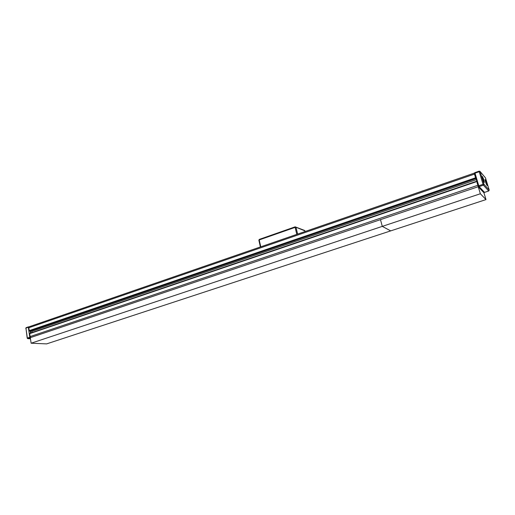 <?xml version="1.0" encoding="UTF-8"?>
<svg xmlns="http://www.w3.org/2000/svg" width="515" height="515" viewBox="0 0 515 515"><rect width="100%" height="100%" fill="white"/><g stroke="black" fill="none" stroke-linecap="round" stroke-linejoin="round"><path stroke-width="0.77" d="M474.321 173.111L29.258 326.722L28.834 327.74L29.265 330.636L475.525 177.804L475.905 178.518L475.422 177.128M475.525 177.804L474.225 173.034M477.16 182.535L477.798 185.31L30.14 336.565L30.681 337.544M483.733 192.391L478.519 187.029L477.798 185.31M32.097 332.548L31.518 330.501M30.005 331.003L29.265 330.636M476.684 181.621L29.709 333.649L476.613 181.274M29.709 333.649L30.14 336.565M31.125 343.215L46.627 343.891L390.705 230.881L382.291 226.381L31.125 343.215L30.301 337.666L478.229 186.713L483.926 192.764L485.999 199.588L480.36 193.756L478.229 186.713M480.36 193.756L382.291 226.381L380.488 219.654L382.291 226.381L390.705 230.881L485.999 199.588M484.557 192.365L488.709 191.007L489.218 190.08L483.958 184.216L480.115 171.617L485.465 177.836L489.211 190.067L485.478 177.855L479.98 171.373L479.117 171.16L480.115 171.617L479.214 171.707L483.057 184.312L483.958 184.216L483.411 185.175L488.684 190.994L489.224 190.106M478.77 185.761L483.057 184.312L483.411 185.175L479.13 186.617L478.77 185.761L474.856 172.628L479.105 171.192M484.544 192.391L488.722 190.975M474.856 172.628L479.117 171.16L479.214 171.707L474.952 173.175M486.701 183.218L487.093 185.574C486.018 183.688 485.336 181.673 485.046 179.529L486.701 183.218M483.933 180.063L484.319 182.452C483.218 180.533 482.523 178.486 482.233 176.304L483.933 180.063M484.518 192.378L479.13 186.617M27.366 338.233L25.937 328.158L27.211 338.188L27.874 338.645L27.392 338.072L29.799 337.261L30.327 337.834M29.059 326.838L25.937 328.158L26.149 327.649L28.447 326.877M28.331 327.334L29.799 337.261M482.993 178.615L483.707 180.417L483.141 178.563M482.516 176.742C483.566 178.808 484.139 180.585 484.229 182.065C483.225 180.392 482.613 178.596 482.401 176.671L482.516 176.742M485.787 181.801L486.495 183.572L485.935 181.75M485.317 179.96C486.347 181.988 486.907 183.733 487.003 185.194C486.025 183.546 485.426 181.782 485.207 179.889L485.317 179.96M29.194 330.147L28.467 327.888L29.02 326.883M30.597 330.817L30.913 332.948M30.494 333.089L30.173 330.958M30.327 337.66L29.767 336.707L29.632 334.486M483.694 192.359L478.493 186.932L477.096 182.954L477.74 182.362M477.276 182.497L474.321 173.169M258.923 240.235L259.283 239.404L295.114 226.883M304.211 230.45L304.983 230.978M295.237 226.838L295.121 227.366L295.996 227.263L295.237 226.838M476.085 178.557L31.57 330.559M476.42 179.651L31.917 331.351M29.954 331.036L475.905 178.518L29.902 331.042M475.763 178.377L29.58 331.023M474.412 174.128L28.834 327.74M30.469 338.773L27.874 338.645L30.276 337.834M28.84 327.759L28.467 327.888M29.117 329.632L28.743 329.755M29.864 334.705L29.49 334.827M30.14 336.585L29.767 336.707M479.201 186.694L478.493 186.932M484.312 192.153L483.624 192.385M475.171 173.896L474.431 174.154M475.892 176.272L475.152 176.523M476.072 176.864L475.39 177.096M476.182 177.224L475.667 177.405M476.362 177.823L475.911 177.978M477.843 182.703L477.096 182.954M478.564 185.085L477.823 185.336M260.757 246.762L259.212 239.932L295.121 227.366L296.782 234.319M297.619 234.035L295.996 227.263L304.951 230.868L305.092 231.447M476.62 181.254L29.851 333.308M28.544 326.825L26.149 327.649L25.756 328.28M30.469 338.799L27.746 338.658M484.345 192.185L483.675 192.41M474.882 172.918L474.257 173.13M477.733 182.342L477.038 182.58M305.131 231.435L304.61 230.456L295.166 226.832L259.283 239.404L258.858 240.177L260.378 246.897"/></g></svg>
